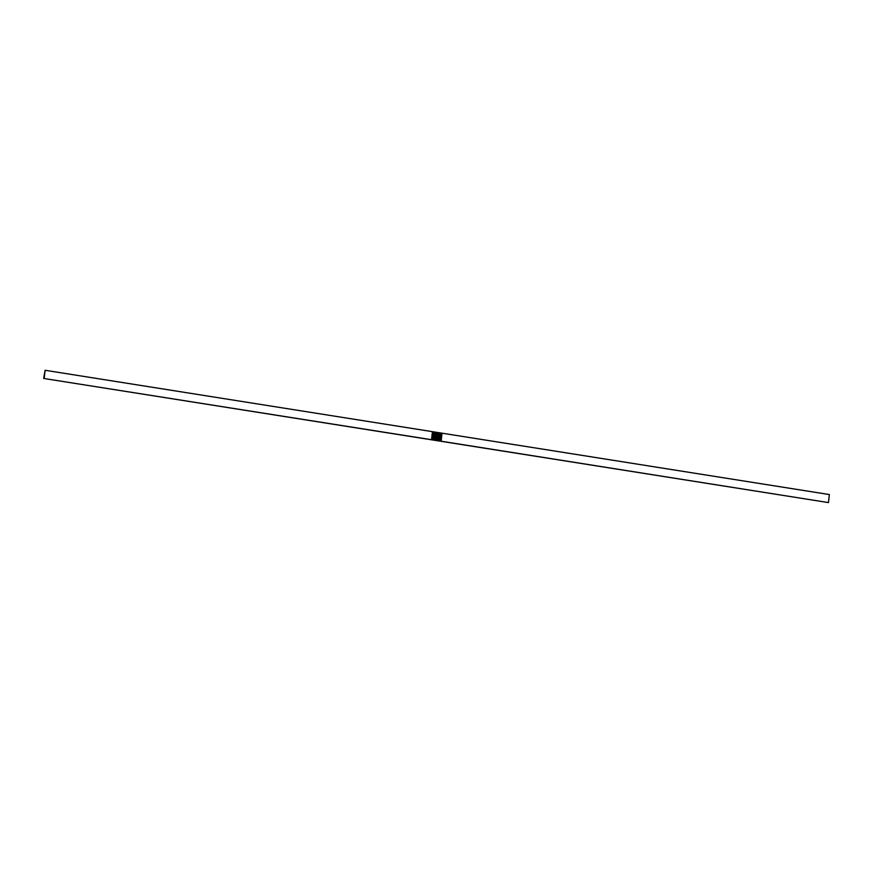 <?xml version="1.0" encoding="UTF-8"?>
<svg xmlns="http://www.w3.org/2000/svg" width="873" height="873" viewBox="0 0 873 873"><rect width="100%" height="100%" fill="white"/><g stroke="black" fill="none" stroke-linecap="round" stroke-linejoin="round"><path stroke-width="1.31" d="M45.09 370.283L432.419 431.655L431.557 439.697L432.419 431.655L437.679 432.495L436.806 440.527L437.679 432.495L440.298 432.91L439.425 440.941L440.308 432.91L442.011 433.183L441.138 441.214L43.65 378.446L45.09 370.283L44.217 378.315M441.138 441.214L442 433.183L829.35 494.555L828.477 502.586L441.138 441.214M439.392 432.768L438.497 440.8L439.37 432.757M436.751 432.342L435.889 440.385L436.751 432.342M437.744 432.626L436.871 440.658L437.744 432.626M440.363 433.041L439.49 441.072L440.374 433.041M432.495 431.797L431.622 439.828L432.484 431.797M435.114 432.211L434.241 440.243L435.125 432.211M828.477 502.586L43.65 378.446M440.418 441.225L441.291 433.194L440.429 441.225M437.788 440.81L438.661 432.779L437.799 440.81M435.18 440.396L436.053 432.364M432.55 439.981L433.423 431.939M433.248 439.959L434.121 431.928M434.132 431.928L433.259 439.959M432.539 439.97L433.412 431.939M435.049 432.08L434.176 440.112M434.187 440.112L435.06 432.08M435.158 440.396L436.031 432.353"/></g></svg>

